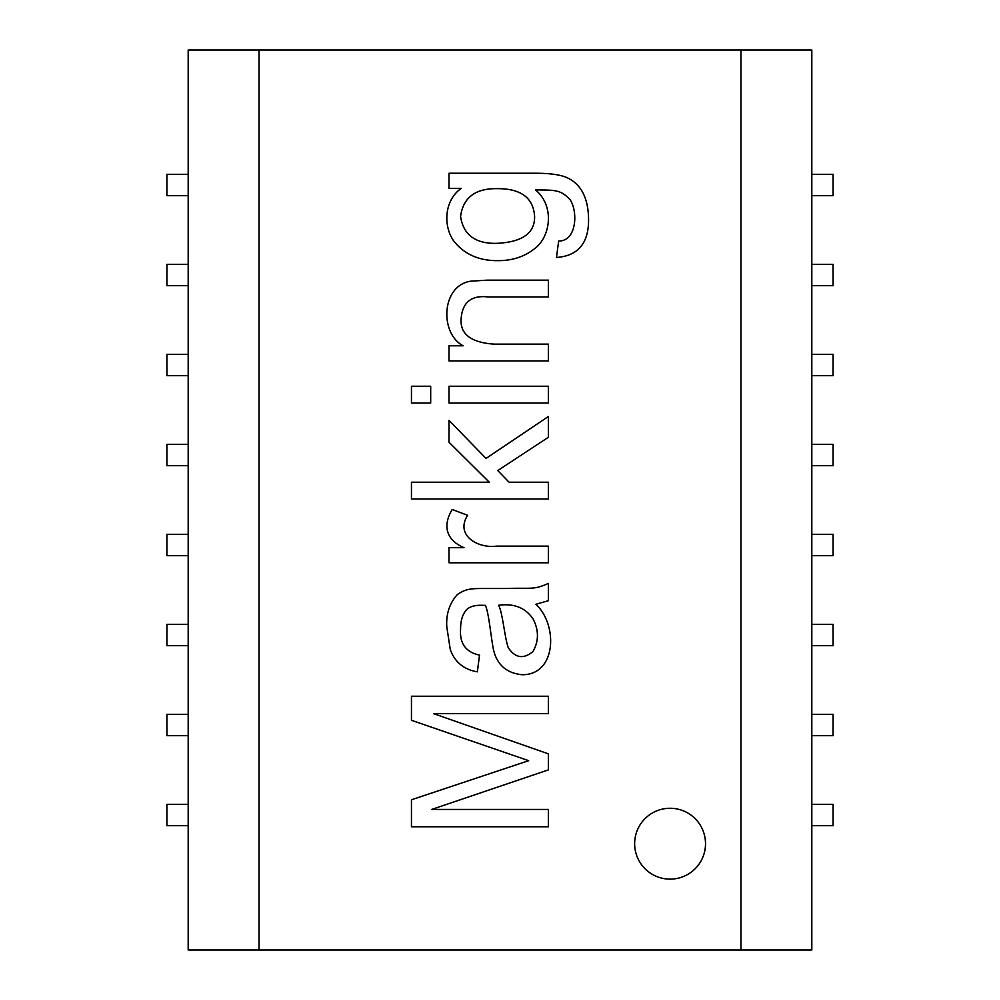 <?xml version="1.0" encoding="UTF-8"?>
<svg xmlns="http://www.w3.org/2000/svg" width="1000" height="1000" viewBox="0 0 1000 1000"><rect width="100%" height="100%" fill="white"/><g stroke="black" fill="none" stroke-linecap="round" stroke-linejoin="round"><path stroke-width="1.5" d="M463.137 345.775C439.45 333.425 441.15 285.287 470.975 281.163L487.287 280.15L548.35 280.15L548.35 296.925L487.837 296.925C471.65 295.125 462.775 302.062 461.213 317.712C459.487 333.688 470.425 342.5 494.025 344.137L548.35 344.137L548.35 360.913L449 360.913L449 345.775L463.137 345.775M449 386.25L548.35 386.25L548.35 403.025L449 403.025L449 386.25M411.45 386.25L430.688 386.25L430.688 403.025L411.45 403.025L411.45 386.25M509.075 482.225L548.35 482.225L548.35 499L411.45 499L411.45 482.225L489.288 482.225L449 442.212L449 420.337L486.012 458.438L548.35 416.512L548.35 437.287L497.762 470.562L509.075 482.225M467.6 515.312C454.825 535.612 478.3 548.65 496.4 546.125L548.35 546.125L548.35 562.8L449 562.8L449 547.675L464.038 547.675C445.962 540.013 442.5 525.55 452.2 509.475L467.6 515.312M535.862 604.275C558.138 624.825 556.525 674.975 522.2 674.725C506.887 673.225 497.375 665.15 493.663 650.487C491.15 639.338 488.875 612.35 485.375 605.363L480.9 605.275C474.087 605.262 469.225 606.838 466.325 610.013C462.512 614.3 460.6 620.712 460.575 629.25C459.588 643.587 465.9 652.212 479.538 655.125L477.35 671.812C463.888 669.575 454.862 662.163 450.275 649.575L446.812 626.962C445.95 614.263 449.438 603.475 457.3 594.612C465.7 588.775 470.913 588.5 484.275 588.5L506.788 588.5C531.213 587.562 533.25 590.25 548.35 583.4L548.35 600.712L535.862 604.275M532.95 651.575C538.825 641.275 538.913 630.487 533.225 619.225C525.688 607.825 514.138 603.175 498.587 605.275C502.575 612.038 504.663 637.85 508.25 647.663C515.225 658.088 523.462 659.388 532.95 651.575M411.45 799.775L528.663 760.675L411.45 720.3L411.45 696.237L548.35 696.237L548.35 713.65L433.6 713.65L548.35 753.838L548.35 769.887L431.688 809.438L548.35 809.438L548.35 826.762L411.45 826.762L411.45 799.775M670.075 808.263A35.438 35.438 0 0 1 700.763 861.413A35.438 35.438 0 0 1 639.388 861.413A35.438 35.438 0 0 1 670.075 808.263M811.812 444.312L833.075 444.312L833.075 465.688L811.812 465.688M811.812 375.688L833.075 375.688L833.075 354.312L811.812 354.312M811.812 285.688L833.075 285.688L833.075 264.312L811.812 264.312M811.812 174.312L833.075 174.312L833.075 195.688L811.812 195.688M259.05 950L188.188 950L188.188 50L740.95 50L740.95 950L259.05 950L259.05 50M740.95 50L811.812 50L811.812 950L740.95 950M811.812 534.312L833.075 534.312L833.075 555.688L811.812 555.688M811.812 645.688L833.075 645.688L833.075 624.312L811.812 624.312M811.812 735.688L833.075 735.688L833.075 714.312L811.812 714.312M811.812 804.312L833.075 804.312L833.075 825.688L811.812 825.688M188.188 465.688L166.925 465.688L166.925 444.312L188.188 444.312M188.188 354.312L166.925 354.312L166.925 375.688L188.188 375.688M188.188 264.312L166.925 264.312L166.925 285.688L188.188 285.688M188.188 195.688L166.925 195.688L166.925 174.312L188.188 174.312M188.188 804.312L166.925 804.312L166.925 825.688L188.188 825.688M188.188 714.312L166.925 714.312L166.925 735.688L188.188 735.688M188.188 624.312L166.925 624.312L166.925 645.688L188.188 645.688M188.188 534.312L166.925 534.312L166.925 555.688L188.188 555.688M449 173.238L534.862 173.238C550.262 173.225 561.2 174.8 567.675 177.975C581.125 184.513 588.075 197.913 588.55 218.175C589.1 242.8 578.4 255.9 556.462 257.462L558.65 241.05C577.175 241.15 577.875 210.875 570.138 199.85C560.862 189.625 555.237 190.1 535.5 189.925C555.112 206.075 550.688 237.862 533.587 249.438C523.775 256.925 511.962 260.663 498.137 260.65C478.825 260.875 463.913 254.163 453.375 240.512C443.25 225.613 444.125 200.425 461.213 188.375L449 188.375L449 173.238M496.95 243.337C522.575 242.075 535.112 232.987 534.587 216.075C533.212 197.75 520.837 188.612 497.488 188.65C475.487 188.25 463.188 197.488 460.575 216.35C463.288 234.887 475.412 243.875 496.95 243.337"/></g></svg>
